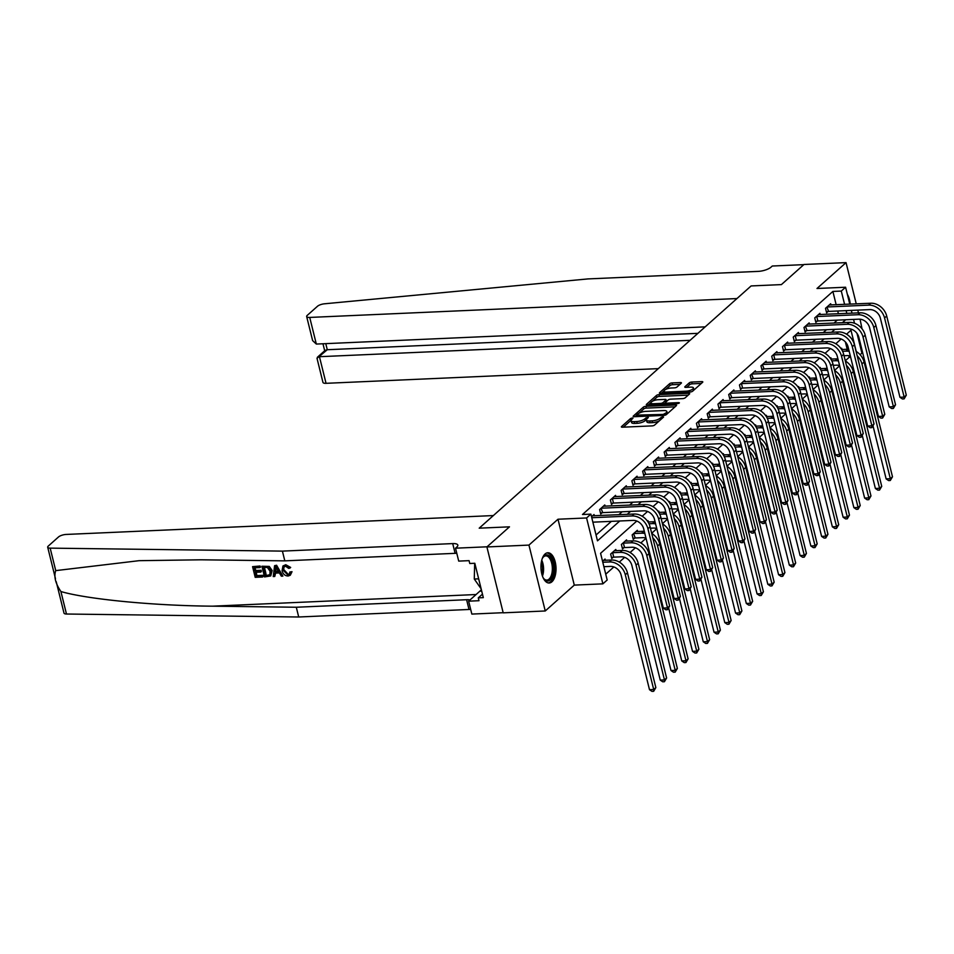 <?xml version="1.0" encoding="UTF-8"?>
<svg xmlns="http://www.w3.org/2000/svg" width="954" height="954" viewBox="0 0 954 954"><rect width="100%" height="100%" fill="white"/><g stroke="black" fill="none" stroke-linecap="round" stroke-linejoin="round"><path stroke-width="1.43" d="M632.299 417.959L630.546 418.532L621.579 426.521A1.908 0.62 -13.9 0 0 621.376 426.915A1.908 0.62 -13.9 0 0 622.378 427.201L652.095 425.889A1.908 0.62 -13.9 0 0 654.599 425.067L663.567 417.077L663.006 416.6L660.096 418.21A6.094 1.98 -13.9 0 1 652.107 420.857L649.638 420.964A6.094 1.98 -13.9 0 1 646.418 420.022A6.094 1.98 -13.9 0 1 647.05 418.782L648.35 417.482L647.647 417.28L644.749 418.889A6.094 1.98 -13.9 0 1 636.759 421.525L634.279 421.644A6.094 1.98 -13.9 0 1 631.071 420.69A6.094 1.98 -13.9 0 1 631.703 419.462L633.003 418.162L632.299 417.959M631.119 420.213L623.296 427.165M646.466 419.545L645.178 420.666L644.749 418.889M545.056 553.988A15.133 7.513 87.5 0 0 541.252 571.1A15.133 7.513 87.5 0 0 549.17 583.001A15.133 7.513 87.5 0 0 551.937 581.773A15.133 7.513 87.5 0 0 555.741 564.673A15.133 7.513 87.5 0 0 547.834 552.76A15.133 7.513 87.5 0 0 545.056 553.988M681.228 383.234A1.908 0.62 -13.9 0 0 681.43 382.852A1.908 0.62 -13.9 0 0 680.429 382.554L672.093 382.924A1.908 0.62 -13.9 0 0 669.589 383.746L659.631 392.631A1.908 0.62 -13.9 0 0 659.429 393.012A1.908 0.62 -13.9 0 0 660.43 393.31L690.147 391.999A1.908 0.62 -13.9 0 0 692.652 391.176L702.609 382.292A1.908 0.62 -13.9 0 0 702.812 381.91A1.908 0.62 -13.9 0 0 701.81 381.612L691.733 382.053A1.908 0.62 -13.9 0 0 689.241 382.888L684.972 386.68A1.908 0.62 -13.9 0 0 684.781 387.074A1.908 0.62 -13.9 0 0 685.783 387.36L690.779 387.145A5.092 1.658 -13.9 0 1 693.463 387.932A5.092 1.658 -13.9 0 1 691.268 389.959A5.092 1.658 -13.9 0 1 686.26 391.164L666.691 392.034A5.092 1.658 -13.9 0 1 664.008 391.247A5.092 1.658 -13.9 0 1 666.19 389.208A5.092 1.658 -13.9 0 1 671.211 388.004L674.466 387.861A1.908 0.62 -13.9 0 0 676.97 387.038L681.228 383.234M836.169 304.755L832.878 291.435L841.285 291.065L845.59 287.226L849.775 304.159M705.185 326.864L316.323 344.06L312.626 340.614L306.663 316.537A5.819 1.896 -13.9 0 1 307.271 315.357L317.467 306.282A5.819 1.896 -13.9 0 1 324.455 303.801L587.974 278.914L758.275 271.377A9.695 3.16 -13.9 0 0 770.987 267.18L772.275 266.023L803.817 264.64L781.398 284.602L803.983 264.485L846.043 262.624L816.994 288.49L845.59 287.226M486.898 546.952L528.945 545.092L545.247 610.977L503.199 612.838L486.898 546.952L509.484 526.835L479.206 528.17L751.12 285.938L781.398 284.602L751.12 285.938L736.965 298.554L309.728 317.432L316.323 344.06M545.247 610.977L574.284 585.112L557.983 519.226L528.945 545.092M557.983 519.226L586.579 517.962L590.884 514.134L597.49 540.835L619.778 520.991M832.878 291.435L582.477 514.504L590.884 514.134M645.822 406.332A1.908 0.62 -13.9 0 0 643.33 407.155L633.361 416.027A1.908 0.62 -13.9 0 0 633.158 416.421A1.908 0.62 -13.9 0 0 634.16 416.707L663.889 415.395A1.908 0.62 -13.9 0 0 666.381 414.573L676.35 405.688A1.908 0.62 -13.9 0 0 676.541 405.307A1.908 0.62 -13.9 0 0 675.539 405.009L645.822 406.332L646.263 408.109A1.908 0.62 -13.9 0 0 643.771 408.932L638.906 413.261M646.49 404.329L656.459 395.457A1.908 0.62 -13.9 0 1 658.952 394.622L688.669 393.31A1.908 0.62 -13.9 0 1 689.682 393.608A1.908 0.62 -13.9 0 1 689.48 393.99L685.21 397.794A1.908 0.62 -13.9 0 1 682.718 398.617L670.662 399.154A1.908 0.62 -13.9 0 0 668.17 399.976L665.343 402.493A1.908 0.62 -13.9 0 0 665.141 402.886A1.908 0.62 -13.9 0 0 666.142 403.172L678.699 402.624L679.403 402.826L677.507 403.673L647.301 405.009A1.908 0.62 -13.9 0 1 646.299 404.711A1.908 0.62 -13.9 0 1 646.49 404.329L646.645 404.961M862.022 328.796L860.043 319.196M858.469 312.876L857.789 310.122M856.251 303.873L846.043 262.624M596.047 535.003L611.371 521.361M618.836 514.707L622.127 511.773M629.592 505.119L632.884 502.198M640.349 495.543L643.64 492.61M651.105 485.956L654.396 483.034M661.861 476.38L665.153 473.446M672.618 466.792L675.909 463.871M683.374 457.216L686.665 454.283M694.13 447.629L697.422 444.707M704.887 438.053L708.178 435.119M715.643 428.465L718.934 425.544M726.399 418.889L729.691 415.956M737.156 409.302L740.447 406.368M747.912 399.726L751.203 396.792M758.668 390.138L761.96 387.205M769.425 380.563L772.716 377.629M780.181 370.975L783.472 368.041M790.938 361.399L794.229 358.466M801.694 351.811L804.985 348.878M812.45 342.236L815.742 339.302M823.207 332.648L826.498 329.714M833.963 323.072L837.254 320.139M838.399 313.759L837.719 311.004M594.342 515.792L594.032 514.528L591.528 516.758M605.098 506.204L604.788 504.94L599.625 509.543L600.722 513.991L602.129 512.751M615.855 496.629L615.545 495.364L610.381 499.968L611.478 504.416L612.885 503.163M626.611 487.041L626.301 485.777L621.137 490.38L622.235 494.828L623.642 493.588M637.367 477.465L637.057 476.201L631.894 480.804L632.991 485.252L634.398 484M648.124 467.877L647.814 466.613L642.65 471.216L643.747 475.664L645.154 474.412M658.88 458.302L658.57 457.038L653.407 461.641L654.504 466.089L655.911 464.836M669.636 448.714L669.326 447.45L664.163 452.053L665.26 456.501L666.667 455.249M680.393 439.138L680.083 437.874L674.919 442.465L676.016 446.925L677.423 445.673M691.149 429.55L690.839 428.286L685.676 432.889L686.773 437.337L688.18 436.085M701.905 419.975L701.595 418.711L696.432 423.302L697.529 427.762L698.936 426.51M712.662 410.387L712.352 409.123L707.188 413.726L708.285 418.174L709.693 416.922M723.418 400.799L723.108 399.547L717.945 404.138L719.042 408.598L720.449 407.346M734.175 391.223L733.864 389.959L728.701 394.562L729.798 399.01L731.205 397.758M744.931 381.636L744.621 380.384L739.457 384.975L740.554 389.435L741.962 388.183M755.687 372.06L755.377 370.796L750.214 375.399L751.311 379.847L752.718 378.595M766.444 362.472L766.134 361.22L760.97 365.811L762.067 370.271L763.474 369.019M777.2 352.897L776.89 351.632L771.726 356.236L772.823 360.684L774.231 359.431M787.956 343.309L787.646 342.057L782.483 346.648L783.58 351.108L784.987 349.856M798.713 333.733L798.403 332.469L793.239 337.072L794.336 341.52L795.743 340.268M809.469 324.145L809.159 322.893L803.995 327.484L805.093 331.944L806.5 330.692M820.225 314.57L819.915 313.306L814.752 317.909L815.849 322.357L817.256 321.104M830.982 304.982L830.672 303.73L825.508 308.321L826.605 312.781L828.012 311.529M605.742 574.177L613.875 566.938M619.313 562.097L624.631 557.351M630.069 552.509L635.388 547.775M640.826 542.933L646.037 538.283M651.665 533.262L656.793 528.707M662.422 523.686L667.55 519.119M673.178 514.099L678.306 509.543M683.935 504.523L689.062 499.956M694.691 494.935L699.819 490.38M705.447 485.359L710.575 480.792M716.204 475.772L721.331 471.216M726.96 466.196L732.088 461.629M737.716 456.608L742.844 452.053M748.473 447.032L753.6 442.465M759.229 437.445L764.357 432.889M769.985 427.869L775.113 423.302M780.742 418.281L785.869 413.726M791.498 408.706L796.626 404.138M802.254 399.118L807.382 394.562M813.011 389.542L818.138 384.975M823.767 379.954L828.895 375.399M834.523 370.379L839.651 365.811M845.28 360.791L849.179 357.321L848.774 355.687M847.188 349.271L845.363 341.902M605.361 560.308L605.051 559.044L602.546 561.274M616.117 550.72L615.807 549.456L610.643 554.059L611.741 558.507L613.148 557.267M626.873 541.145L626.563 539.881L621.4 544.484L622.497 548.932L623.904 547.679M637.63 531.557L637.32 530.293L632.156 534.896L633.253 539.344L634.66 538.104M648.386 521.981L648.076 520.717L647.492 521.23M659.142 512.393L658.832 511.129L658.248 511.654M669.899 502.818L669.589 501.554L669.004 502.066M680.655 493.23L680.345 491.966L679.761 492.491M691.411 483.654L691.101 482.39L690.517 482.903M702.168 474.066L701.858 472.802L701.273 473.315M712.924 464.491L712.614 463.227L712.03 463.739M723.681 454.903L723.37 453.639L722.786 454.152M734.437 445.315L734.127 444.063L733.543 444.576M745.193 435.739L744.883 434.475L744.299 434.988M755.95 426.152L755.64 424.9L755.055 425.412M766.706 416.576L766.396 415.312L765.812 415.825M777.462 406.988L777.152 405.736L776.568 406.249M788.219 397.413L787.909 396.148L787.324 396.661M798.975 387.825L798.665 386.573L798.081 387.085M809.731 378.249L809.421 376.985L808.837 377.498M820.488 368.661L820.178 367.409L819.593 367.922M831.244 359.086L830.934 357.822L830.35 358.334M842 349.498L841.69 348.246L841.106 348.759M857.014 333.411L861.891 353.111L860.114 354.697M849.179 357.321L850.658 357.249M636.795 521.039L600.579 553.308L607.185 580.008L602.88 583.848L586.579 517.962M574.284 585.112L602.88 583.848M851.326 310.408L852.005 313.162M853.556 319.411L854.498 323.239M846.818 313.389L846.126 310.634M844.588 304.386L841.285 291.065M627.243 514.337L630.534 511.404M637.999 504.749L641.291 501.816M648.756 495.174L652.047 492.24M659.512 485.586L662.803 482.652M670.268 476.01L673.56 473.077M681.025 466.423L684.316 463.489M691.781 456.847L695.072 453.913M702.538 447.259L705.829 444.325M713.294 437.683L716.585 434.75M724.05 428.096L727.342 425.162M734.807 418.52L738.098 415.586M745.563 408.932L748.854 405.999M756.319 399.356L759.611 396.423M767.076 389.769L770.367 386.835M777.832 380.181L781.123 377.259M788.588 370.605L791.88 367.672M799.345 361.017L802.636 358.096M810.101 351.442L813.392 348.508M820.857 341.854L824.149 338.932M831.614 332.278L834.905 329.345M842.37 322.69L845.661 319.769M856.239 351.466L850.98 330.239L846.556 334.186M841.154 338.992L835.799 343.762M830.397 348.568L825.043 353.35M819.641 358.155L814.287 362.925M808.885 367.731L803.53 372.513M798.128 377.319L792.774 382.089M787.372 386.895L782.018 391.677M776.628 396.482L771.261 401.252M765.871 406.058L760.505 410.84M755.115 415.646L749.749 420.416M744.358 425.222L738.992 430.004M733.602 434.809L728.236 439.579M722.846 444.385L717.48 449.167M712.089 453.973L706.723 458.743M701.333 463.549L695.967 468.331M690.577 473.136L685.21 477.918M679.82 482.712L674.454 487.494M669.064 492.3L663.698 497.082M658.308 501.876L652.941 506.657M647.551 511.463L642.185 516.245M850.217 304.135A15.133 7.513 87.5 0 0 847.343 294.297M631.071 420.69L631.512 422.479A6.094 1.98 -13.9 0 0 634.72 423.421L634.279 421.644M645.178 420.666A6.094 1.98 -13.9 0 1 637.2 423.314L634.72 423.421M646.418 420.022L646.86 421.799A6.094 1.98 -13.9 0 0 650.079 422.741L649.638 420.964M659.452 420.738A6.094 1.98 -13.9 0 1 652.548 422.634L650.079 422.741M675.062 406.833L646.263 408.109M636.473 415.431L635.078 416.671M636.604 415.097L663.245 414.43L666.226 412.76A6.094 1.98 -13.9 0 0 666.858 411.52A6.094 1.98 -13.9 0 0 663.638 410.578L645.81 411.365A6.094 1.98 -13.9 0 0 637.821 414.012L636.604 415.097M667.24 413.809A6.094 1.98 -13.9 0 0 667.299 413.309L666.858 411.52M648.219 404.973L651.033 402.457M652.286 401.348L656.901 397.234L656.459 395.457M688.204 395.135L659.393 396.411A1.908 0.62 -13.9 0 0 656.901 397.234M658.165 399.702A5.092 1.658 -13.9 0 0 653.144 400.907A5.092 1.658 -13.9 0 0 650.95 402.946A5.092 1.658 -13.9 0 0 653.645 403.733L660.538 403.423A1.908 0.62 -13.9 0 0 663.03 402.6L665.856 400.084A1.908 0.62 -13.9 0 0 666.059 399.69A1.908 0.62 -13.9 0 0 665.057 399.404L658.165 399.702M650.95 402.946L651.391 404.723A5.092 1.658 -13.9 0 0 651.439 404.83M665.475 404.21L665.141 402.886L663.567 404.293M664.008 391.247L664.449 393.024A5.092 1.658 -13.9 0 0 664.485 393.131M693.88 390.079A5.092 1.658 -13.9 0 0 693.904 389.709L693.463 387.932M701.333 383.436L692.175 383.842A1.908 0.62 -13.9 0 0 689.682 384.665L686.701 387.324M679.952 384.379L672.534 384.712A1.908 0.62 -13.9 0 0 670.03 385.535L665.546 389.53M664.032 390.878L661.349 393.275M603.894 566.688L610.477 566.402A9.695 7.799 48.3 0 1 621.09 574.928L649.495 689.694L653.705 689.504L625.299 574.749A14.548 11.71 -131.7 0 0 609.379 561.954L602.785 562.24M655.851 687.596L653.657 691.304L653.705 689.504L655.851 687.596L627.446 572.829A14.548 11.71 -131.7 0 0 611.526 560.034L603.643 560.296M653.657 691.304L651.976 691.376L649.495 689.694M592.875 522.172L633.11 520.395A9.695 7.799 48.3 0 1 643.723 528.933L663.304 608.08L667.514 607.889L647.921 528.743A14.548 11.71 -131.7 0 0 632.001 515.947L591.766 517.724M669.66 605.981L667.466 609.689L667.514 607.889L669.66 605.981L650.079 526.823A14.548 11.71 -131.7 0 0 634.16 514.027L592.625 515.78M667.466 609.689L665.785 609.761L663.304 608.08M262.588 577.003L255.207 577.337L252.571 566.652L259.679 566.33L259.989 567.57L254.289 567.821L255.112 571.112L260.418 570.874L260.716 572.102L255.41 572.34L256.328 576.037L262.278 575.775L262.97 576.657A25.269 12.557 87.5 0 0 262.791 575.322L256.841 575.584A25.269 12.557 87.5 0 0 256.232 572.305M260.716 572.102L261.408 571.494A25.269 12.557 87.5 0 0 261.098 570.265L255.791 570.504A25.269 12.557 87.5 0 0 254.956 567.785M259.989 567.57L260.502 567.117A25.269 12.557 87.5 0 0 260.072 565.996L252.571 566.652M270.745 575.942L272.164 570.54L269.29 566.426L261.885 566.235L268.813 566.855L271.473 571.16L270.745 575.942L264.532 576.92L261.885 566.235M291.364 572.281L290.302 575.226L292.019 571.696L289.861 571.995L292.019 571.696M288.191 574.344L284.185 569.979L283.493 570.599L287.691 574.785L288.191 574.344M285.389 565.066L290.052 568L290.672 567.439L285.759 564.732L282.944 565.984L285.759 564.732M282.408 551.114L452.709 543.589A9.695 3.16 166.1 0 1 457.825 545.092A9.695 3.16 166.1 0 1 456.823 547.047L455.523 548.192L487.065 546.797L509.484 526.835L479.206 528.17L493.361 515.565L66.124 534.443A5.819 1.896 -13.9 0 0 58.504 536.971L48.308 546.046A5.819 1.896 -13.9 0 0 47.7 547.226A5.819 1.896 -13.9 0 0 50.168 548.133L282.408 551.114L284.817 560.857L201.127 559.795L139.105 560.678L55.737 570.623C53.698 576.466 55.427 583.443 60.913 591.54C87.506 599.303 153.844 605.707 212.599 606.172L296.3 607.245L466.601 599.72A9.695 3.16 166.1 0 1 469.976 599.971M282.861 576.109L276.588 565.257L274.597 565.674L276.207 565.603L282.861 576.109L281.347 576.18L279.379 572.937L275.086 573.127L274.752 576.466L273.238 576.538L274.597 565.674M274.752 576.466L275.73 572.555M296.3 607.245L298.709 616.999L469.01 609.475A9.695 3.16 166.1 0 1 470.692 609.475M456.799 553.344A9.695 3.16 166.1 0 0 455.118 553.332L284.817 560.857M60.913 591.54L66.47 614.018L298.709 616.999M455.523 548.192L458.719 561.107L469.07 560.654L469.773 563.504L474.818 563.277L483.32 597.645L478.276 597.86L478.98 600.71L468.641 601.175L471.836 614.078L503.163 612.695M481.329 589.572A21.823 10.84 -92.5 0 1 479.862 591.17L468.641 601.175M66.47 614.018A5.819 1.896 166.1 0 1 64.001 613.112L56.238 581.713M482.462 594.139L478.276 597.86M287.691 574.785L289.134 574.26L289.861 571.995M290.052 568L288.704 568.381L285.628 566.294L284.053 566.855L283.493 570.599M290.302 575.226L288.132 576.013C284.96 575.87 282.944 574.081 282.074 570.671L282.944 565.984M275.503 568.882L275.205 571.875L278.651 571.732L275.706 566.879L275.885 571.279L275.205 571.875M278.306 571.172L275.885 571.279M265.641 575.632L269.922 574.678L270.042 571.196L267.382 567.463L263.614 567.403L265.641 575.632L266.154 575.167A25.269 12.557 87.5 0 0 264.27 567.38M271.473 571.16L272.164 570.54M267.728 575.536L266.154 575.167M260.418 570.874L261.098 570.265M255.112 571.112L255.791 570.504M690.088 340.316L319.447 356.701L326.041 383.317A5.819 1.896 166.1 0 1 322.965 382.423L317.014 358.334L327.282 349.724L697.911 333.34M658.296 368.638L326.041 383.317M306.663 316.537A5.819 1.896 -13.9 0 0 309.728 317.432M317.324 357.321L325.159 350.345L327.282 349.724L325.779 343.643M613.744 557.148L621.233 556.814A9.695 7.799 48.3 0 1 631.846 565.352L660.251 680.107L664.461 679.928L636.056 565.162A14.548 11.71 -131.7 0 0 620.136 552.366L612.635 552.7L613.744 557.148L611.514 557.577M666.607 678.008L664.413 681.716L664.461 679.928L666.607 678.008L638.202 563.242A14.548 11.71 -131.7 0 0 622.282 550.446L614.4 550.708M612.039 552.807L612.635 552.7M664.413 681.716L662.732 681.8L660.251 680.107M624.5 547.572L631.989 547.238A9.695 7.799 48.3 0 1 642.602 555.765L671.008 670.531L675.217 670.34L646.812 555.586A14.548 11.71 -131.7 0 0 630.892 542.778L623.391 543.112L624.5 547.572L622.27 547.99M677.364 668.432L675.17 672.141L675.217 670.34L677.364 668.432L648.958 553.666A14.548 11.71 -131.7 0 0 633.039 540.87L625.156 541.133M622.795 543.231L623.391 543.112M675.17 672.141L673.488 672.212L671.008 670.531M633.551 533.644L635.257 537.984L642.746 537.651A9.695 7.799 48.3 0 1 646.001 538.139M635.257 537.984L633.027 538.402M644.296 531.271A14.548 11.71 -131.7 0 0 643.795 531.283L635.913 531.545M644.844 533.477A14.548 11.71 -131.7 0 0 641.648 533.203L634.148 533.536M668.694 608.115L681.764 660.943L685.974 660.764L657.568 545.998A14.548 11.71 -131.7 0 0 652.798 537.841M685.926 662.553L685.974 660.764L688.12 658.844L685.926 662.553L684.245 662.636L681.764 660.943M688.12 658.844L659.715 544.078A14.548 11.71 -131.7 0 0 651.713 533.429M601.032 508.291L602.725 512.632L643.867 510.819A9.695 7.799 48.3 0 1 654.48 519.346L674.061 598.492L678.27 598.313L658.677 519.155A14.548 11.71 -131.7 0 0 642.757 506.359L601.628 508.184M680.417 596.393L678.222 600.102L678.27 598.313L680.417 596.393L660.836 517.247A14.548 11.71 -131.7 0 0 644.916 504.451L603.381 506.192M602.725 512.632L600.495 513.061M678.222 600.102L676.541 600.185L674.061 598.492M611.788 498.715L612.385 498.596L613.482 503.056L654.623 501.232A9.695 7.799 48.3 0 1 665.236 509.77L684.817 588.916L689.026 588.725L669.434 509.579A14.548 11.71 -131.7 0 0 653.514 496.784L612.385 498.596M691.173 586.817L688.979 590.526L689.026 588.725L691.173 586.817L671.592 507.659A14.548 11.71 -131.7 0 0 655.672 494.864L614.137 496.617M613.482 503.056L611.252 503.473M688.979 590.526L687.297 590.598L684.817 588.916M622.545 489.128L624.238 493.468L665.379 491.656A9.695 7.799 48.3 0 1 675.992 500.182L695.573 579.328L699.783 579.15L680.19 499.991A14.548 11.71 -131.7 0 0 664.27 487.196L623.141 489.02M701.929 577.23L699.735 580.938L699.783 579.15L701.929 577.23L682.348 498.083A14.548 11.71 -131.7 0 0 666.429 485.288L624.894 487.029M624.238 493.468L622.008 493.886M699.735 580.938L698.054 581.022L695.573 579.328M650.413 528.206L653.502 528.075A9.695 7.799 48.3 0 1 656.757 528.564M655.052 521.695A14.548 11.71 -131.7 0 0 654.551 521.707L648.004 521.993M655.601 523.889A14.548 11.71 -131.7 0 0 652.405 523.615L648.982 523.77M679.451 598.54L692.521 651.367L696.73 651.177L668.325 536.422A14.548 11.71 -131.7 0 0 663.555 528.254M696.682 652.977L696.73 651.177L698.877 649.269L696.682 652.977L695.001 653.049L692.521 651.367M698.877 649.269L670.471 534.502A14.548 11.71 -131.7 0 0 662.47 523.841M633.301 479.552L633.897 479.433L634.994 483.893L676.136 482.068A9.695 7.799 48.3 0 1 686.749 490.594L706.33 569.753L710.539 569.562L690.946 490.416A14.548 11.71 -131.7 0 0 675.027 477.62L633.897 479.433M712.686 567.654L710.491 571.363L710.539 569.562L712.686 567.654L693.105 488.496A14.548 11.71 -131.7 0 0 677.185 475.7L635.65 477.453M634.994 483.893L632.764 484.31M710.491 571.363L708.81 571.434L706.33 569.753M542.146 558.889A13.094 6.511 -92.5 0 1 542.957 557.374A13.094 6.511 -92.5 0 1 547.477 554.942A13.094 6.511 -92.5 0 1 553.666 569.466A13.094 6.511 -92.5 0 1 546.821 580.938A13.094 6.511 -92.5 0 1 543.899 578.828A13.094 6.511 -92.5 0 1 542.969 577.408M543.601 578.422A12.128 6.022 87.5 0 0 546.01 580.008A12.128 6.022 87.5 0 0 546.845 580.092A12.128 6.022 87.5 0 0 552.354 568.56A12.128 6.022 87.5 0 0 546.618 555.943A12.128 6.022 87.5 0 0 545.771 555.86A12.128 6.022 87.5 0 0 542.695 557.816M548.216 582.918A15.037 7.465 87.5 0 0 554.632 568.25A15.037 7.465 87.5 0 0 547.524 553.022A15.037 7.465 87.5 0 0 546.892 552.926M474.675 563.277L474.281 579.03L481.138 588.821M478.669 578.839L474.281 579.03M661.17 518.63L664.258 518.487A9.695 7.799 48.3 0 1 667.514 518.976M665.809 512.107A14.548 11.71 -131.7 0 0 665.308 512.119L658.761 512.417M666.357 514.313A14.548 11.71 -131.7 0 0 663.161 514.039L659.739 514.194M690.207 588.952L703.277 641.78L707.486 641.601L679.081 526.835A14.548 11.71 -131.7 0 0 674.311 518.678M707.439 643.39L707.486 641.601L709.633 639.681L707.439 643.39L705.757 643.473L703.277 641.78M709.633 639.681L681.228 524.915A14.548 11.71 -131.7 0 0 673.226 514.266M644.057 469.964L645.751 474.305L686.892 472.492A9.695 7.799 48.3 0 1 697.505 481.019L717.086 560.165L721.296 559.986L701.703 480.828A14.548 11.71 -131.7 0 0 685.783 468.032L644.654 469.857M723.442 558.066L721.248 561.775L721.296 559.986L723.442 558.066L703.861 478.92A14.548 11.71 -131.7 0 0 687.941 466.124L646.407 467.865M645.751 474.305L643.521 474.722M721.248 561.775L719.566 561.858L717.086 560.165M671.926 509.042L675.015 508.911A9.695 7.799 48.3 0 1 678.27 509.4M676.565 502.531A14.548 11.71 -131.7 0 0 676.064 502.543L669.517 502.83M677.113 504.726A14.548 11.71 -131.7 0 0 673.918 504.451L670.495 504.606M700.963 579.376L714.033 632.204L718.243 632.013L689.837 517.259A14.548 11.71 -131.7 0 0 685.067 509.09M718.195 633.814L718.243 632.013L720.389 630.105L718.195 633.814L716.514 633.885L714.033 632.204M720.389 630.105L691.984 515.339A14.548 11.71 -131.7 0 0 683.982 504.678M654.814 460.388L655.41 460.269L656.507 464.717L697.648 462.905A9.695 7.799 48.3 0 1 708.262 471.431L727.842 550.589L732.052 550.398L712.459 471.252A14.548 11.71 -131.7 0 0 696.539 458.457L655.41 460.269M734.198 548.478L732.004 552.199L732.052 550.398L734.198 548.478L714.618 469.332A14.548 11.71 -131.7 0 0 698.698 456.537L657.163 458.29M656.507 464.717L654.277 465.147M732.004 552.199L730.323 552.271L727.842 550.589M682.682 499.467L685.771 499.324A9.695 7.799 48.3 0 1 689.026 499.813M687.321 492.944A14.548 11.71 -131.7 0 0 686.82 492.956L680.274 493.254M687.87 495.15A14.548 11.71 -131.7 0 0 684.674 494.876L681.251 495.031M711.72 569.788L724.79 622.616L728.999 622.437L700.594 507.671A14.548 11.71 -131.7 0 0 695.824 499.514M728.951 624.226L728.999 622.437L731.146 620.517L728.951 624.226L727.27 624.31L724.79 622.616M731.146 620.517L702.74 505.751A14.548 11.71 -131.7 0 0 694.739 495.102M665.57 450.801L667.263 455.141L708.405 453.329A9.695 7.799 48.3 0 1 719.018 461.855L738.599 541.001L742.808 540.823L723.215 461.664A14.548 11.71 -131.7 0 0 707.296 448.869L666.166 450.693M744.955 538.903L742.761 542.611L742.808 540.823L744.955 538.903L725.374 459.756A14.548 11.71 -131.7 0 0 709.454 446.949L667.919 448.702M667.263 455.141L665.033 455.559M742.761 542.611L741.079 542.683L738.599 541.001M693.439 489.879L696.527 489.748A9.695 7.799 48.3 0 1 699.783 490.237M698.078 483.368A14.548 11.71 -131.7 0 0 697.577 483.38L691.03 483.666M698.626 485.562A14.548 11.71 -131.7 0 0 695.43 485.288L692.008 485.443M722.476 560.213L735.546 613.04L739.755 612.85L711.35 498.095A14.548 11.71 -131.7 0 0 706.58 489.927M739.708 614.65L739.755 612.85L741.902 610.942L739.708 614.65L738.026 614.722L735.546 613.04M741.902 610.942L713.497 496.175A14.548 11.71 -131.7 0 0 705.495 485.514M676.326 441.225L676.923 441.106L678.02 445.554L719.161 443.741A9.695 7.799 48.3 0 1 729.774 452.268L749.355 531.426L753.565 531.235L733.972 452.089A14.548 11.71 -131.7 0 0 718.052 439.293L676.923 441.106M755.711 529.315L753.517 533.036L753.565 531.235L755.711 529.315L736.13 450.169A14.548 11.71 -131.7 0 0 720.21 437.373L678.676 439.126M678.02 445.554L675.79 445.983M753.517 533.036L751.835 533.107L749.355 531.426M704.195 480.303L707.284 480.16A9.695 7.799 48.3 0 1 710.539 480.649M708.834 473.78A14.548 11.71 -131.7 0 0 708.333 473.792L701.786 474.078M709.382 475.986A14.548 11.71 -131.7 0 0 706.187 475.712L702.764 475.867M733.232 550.625L746.302 603.453L750.512 603.274L722.106 488.508A14.548 11.71 -131.7 0 0 717.336 480.351M750.464 605.063L750.512 603.274L752.658 601.354L750.464 605.063L748.783 605.146L746.302 603.453M752.658 601.354L724.253 486.588A14.548 11.71 -131.7 0 0 716.251 475.939M687.083 431.637L688.776 435.978L729.917 434.153A9.695 7.799 48.3 0 1 740.531 442.692L760.111 521.838L764.321 521.659L744.728 442.501A14.548 11.71 -131.7 0 0 728.808 429.705L687.679 431.53M766.467 519.739L764.273 523.448L764.321 521.659L766.467 519.739L746.887 440.593A14.548 11.71 -131.7 0 0 730.967 427.786L689.432 429.538M688.776 435.978L686.546 436.395M764.273 523.448L762.592 523.519L760.111 521.838M714.951 470.716L718.04 470.584A9.695 7.799 48.3 0 1 721.296 471.073M719.59 464.204A14.548 11.71 -131.7 0 0 719.089 464.216L712.543 464.503M720.139 466.399A14.548 11.71 -131.7 0 0 716.943 466.124L713.52 466.279M743.989 541.049L757.059 593.877L761.268 593.686L732.863 478.932A14.548 11.71 -131.7 0 0 728.093 470.763M761.22 595.487L761.268 593.686L763.415 591.778L761.22 595.487L759.539 595.558L757.059 593.877M763.415 591.778L735.009 477.012A14.548 11.71 -131.7 0 0 727.008 466.351M697.839 422.062L698.435 421.942L699.532 426.39L740.674 424.578A9.695 7.799 48.3 0 1 751.287 433.104L770.868 512.262L775.077 512.071L755.485 432.925A14.548 11.71 -131.7 0 0 739.565 420.13L698.435 421.942M777.224 510.151L775.03 513.872L775.077 512.071L777.224 510.151L757.643 431.005A14.548 11.71 -131.7 0 0 741.723 418.21L700.188 419.963M699.532 426.39L697.302 426.82M775.03 513.872L773.348 513.944L770.868 512.262M725.708 461.14L728.796 460.997A9.695 7.799 48.3 0 1 732.052 461.486M730.347 454.617A14.548 11.71 -131.7 0 0 729.846 454.629L723.299 454.915M730.895 456.823A14.548 11.71 -131.7 0 0 727.699 456.549L724.277 456.704M754.745 531.461L767.815 584.289L772.024 584.11L743.619 469.344A14.548 11.71 -131.7 0 0 738.849 461.187M771.977 585.899L772.024 584.11L774.171 582.19L771.977 585.899L770.295 585.983L767.815 584.289M774.171 582.19L745.766 467.424A14.548 11.71 -131.7 0 0 737.764 456.775M708.595 412.474L710.289 416.815L751.418 414.99A9.695 7.799 48.3 0 1 762.043 423.528L781.624 502.675L785.834 502.496L766.241 423.337A14.548 11.71 -131.7 0 0 750.321 410.542L709.192 412.366M787.98 500.576L785.786 504.284L785.834 502.496L787.98 500.576L768.399 421.429A14.548 11.71 -131.7 0 0 752.479 408.622L710.945 410.375M710.289 416.815L708.059 417.232M785.786 504.284L784.105 504.356L781.624 502.675M736.464 451.552L739.553 451.421A9.695 7.799 48.3 0 1 742.808 451.91M741.103 445.041A14.548 11.71 -131.7 0 0 740.602 445.053L734.055 445.339M741.652 447.235A14.548 11.71 -131.7 0 0 738.456 446.961L735.033 447.116M765.502 521.886L778.571 574.713L782.781 574.523L754.375 459.756A14.548 11.71 -131.7 0 0 749.606 451.6M782.733 576.323L782.781 574.523L784.927 572.603L782.733 576.323L781.052 576.395L778.571 574.713M784.927 572.603L756.522 457.848A14.548 11.71 -131.7 0 0 748.52 447.187M719.352 402.898L719.948 402.779L721.045 407.227L762.174 405.414A9.695 7.799 48.3 0 1 772.8 413.941L792.38 493.099L796.59 492.908L776.997 413.762A14.548 11.71 -131.7 0 0 761.077 400.966L719.948 402.779M798.736 490.988L796.542 494.709L796.59 492.908L798.736 490.988L779.156 411.842A14.548 11.71 -131.7 0 0 763.236 399.046L721.701 400.799M721.045 407.227L718.815 407.656M796.542 494.709L794.861 494.78L792.38 493.099M747.221 441.976L750.309 441.833A9.695 7.799 48.3 0 1 753.565 442.322M751.859 435.453A14.548 11.71 -131.7 0 0 751.358 435.465L744.812 435.751M752.408 437.659A14.548 11.71 -131.7 0 0 749.212 437.385L745.789 437.54M776.258 512.298L789.328 565.126L793.537 564.947L765.132 450.181A14.548 11.71 -131.7 0 0 760.362 442.024M793.489 566.736L793.537 564.947L795.684 563.027L793.489 566.736L791.808 566.807L789.328 565.126M795.684 563.027L767.278 448.261A14.548 11.71 -131.7 0 0 759.277 437.612M730.108 393.31L731.801 397.651L772.931 395.827A9.695 7.799 48.3 0 1 783.544 404.365L803.137 483.511L807.346 483.332L787.754 404.174A14.548 11.71 -131.7 0 0 771.834 391.378L730.704 393.203M809.493 481.412L807.299 485.121L807.346 483.332L809.493 481.412L789.912 402.266A14.548 11.71 -131.7 0 0 773.98 389.459L732.457 391.212M731.801 397.651L729.571 398.068M807.299 485.121L805.617 485.192L803.137 483.511M757.977 432.389L761.065 432.257A9.695 7.799 48.3 0 1 764.321 432.734M762.616 425.878A14.548 11.71 -131.7 0 0 762.115 425.889L755.568 426.176M763.164 428.072A14.548 11.71 -131.7 0 0 759.968 427.797L756.546 427.952M787.014 502.722L800.084 555.55L804.294 555.359L775.888 440.593A14.548 11.71 -131.7 0 0 771.118 432.436M804.246 557.16L804.294 555.359L806.44 553.439L804.246 557.16L802.564 557.231L800.084 555.55M806.44 553.439L778.035 438.685A14.548 11.71 -131.7 0 0 770.033 428.024M740.864 383.735L741.461 383.615L742.558 388.063L783.687 386.251A9.695 7.799 48.3 0 1 794.3 394.777L813.893 473.935L818.103 473.744L798.51 394.598A14.548 11.71 -131.7 0 0 782.59 381.803L741.461 383.615M820.249 471.825L818.055 475.545L818.103 473.744L820.249 471.825L800.668 392.678A14.548 11.71 -131.7 0 0 784.737 379.883L743.214 381.636M742.558 388.063L740.328 388.493M818.055 475.545L816.374 475.617L813.893 473.935M768.733 422.813L771.822 422.67A9.695 7.799 48.3 0 1 775.077 423.159M773.372 416.29A14.548 11.71 -131.7 0 0 772.871 416.302L766.324 416.588M773.921 418.496A14.548 11.71 -131.7 0 0 770.725 418.222L767.302 418.365M797.771 493.135L810.84 545.962L815.05 545.783L786.645 431.017A14.548 11.71 -131.7 0 0 781.875 422.849M815.002 547.572L815.05 545.783L817.196 543.863L815.002 547.572L813.321 547.644L810.84 545.962M817.196 543.863L788.791 429.097A14.548 11.71 -131.7 0 0 780.777 418.448M751.621 374.147L753.314 378.488L794.443 376.663A9.695 7.799 48.3 0 1 805.057 385.201L824.65 464.348L828.859 464.169L809.266 385.011A14.548 11.71 -131.7 0 0 793.346 372.215L752.217 374.04M831.006 462.249L828.811 465.957L828.859 464.169L831.006 462.249L811.413 383.103A14.548 11.71 -131.7 0 0 795.493 370.295L753.97 372.048M753.314 378.488L751.084 378.905M828.811 465.957L827.13 466.029L824.65 464.348M779.49 413.225L782.578 413.094A9.695 7.799 48.3 0 1 785.834 413.571M784.128 406.714A14.548 11.71 -131.7 0 0 783.628 406.726L777.081 407.012M784.677 408.908A14.548 11.71 -131.7 0 0 781.481 408.634L778.059 408.789M808.527 483.559L821.597 536.386L825.806 536.196L797.401 421.429A14.548 11.71 -131.7 0 0 792.631 413.273M825.759 537.996L825.806 536.196L827.953 534.276L825.759 537.996L824.077 538.068L821.597 536.386M827.953 534.276L799.547 419.522A14.548 11.71 -131.7 0 0 791.534 408.861M762.377 364.559L764.071 368.9L805.2 367.087A9.695 7.799 48.3 0 1 815.813 375.614L835.406 454.772L839.615 454.581L820.023 375.435A14.548 11.71 -131.7 0 0 804.103 362.639L762.973 364.452M841.762 452.661L839.568 456.382L839.615 454.581L841.762 452.661L822.169 373.515A14.548 11.71 -131.7 0 0 806.249 360.719L764.726 362.472M764.071 368.9L761.841 369.329M839.568 456.382L837.886 456.453L835.406 454.772M790.246 403.637L793.334 403.506A9.695 7.799 48.3 0 1 796.59 403.995M794.885 397.126A14.548 11.71 -131.7 0 0 794.384 397.138L787.837 397.424M795.433 399.321A14.548 11.71 -131.7 0 0 792.237 399.058L788.815 399.201M819.283 473.971L832.353 526.799L836.563 526.62L808.157 411.854A14.548 11.71 -131.7 0 0 803.387 403.685M836.515 528.409L836.563 526.62L838.709 524.7L836.515 528.409L834.833 528.48L832.353 526.799M838.709 524.7L810.304 409.934A14.548 11.71 -131.7 0 0 802.29 399.273M773.122 354.983L773.73 354.876L774.827 359.324L815.956 357.5A9.695 7.799 48.3 0 1 826.569 366.038L846.162 445.184L850.372 444.993L830.779 365.847A14.548 11.71 -131.7 0 0 814.859 353.052L773.73 354.876M852.518 443.085L850.324 446.794L850.372 444.993L852.518 443.085L832.925 363.927A14.548 11.71 -131.7 0 0 817.006 351.132L775.483 352.885M774.827 359.324L772.597 359.741M850.324 446.794L848.643 446.866L846.162 445.184M801.002 394.062L804.091 393.93A9.695 7.799 48.3 0 1 807.346 394.407M805.641 387.551A14.548 11.71 -131.7 0 0 805.14 387.562L798.593 387.849M806.19 389.745A14.548 11.71 -131.7 0 0 802.994 389.471L799.571 389.626M830.04 464.395L843.109 517.223L847.319 517.032L818.914 402.266A14.548 11.71 -131.7 0 0 814.144 394.109M847.271 518.833L847.319 517.032L849.465 515.112L847.271 518.833L845.59 518.904L843.109 517.223M849.465 515.112L821.06 400.358A14.548 11.71 -131.7 0 0 813.046 389.697M783.878 345.396L784.486 345.288L785.583 349.736L826.713 347.924A9.695 7.799 48.3 0 1 837.326 356.45L856.919 435.608L861.128 435.418L841.535 356.271A14.548 11.71 -131.7 0 0 825.615 343.476L784.486 345.288M863.275 433.498L861.08 437.218L861.128 435.418L863.275 433.498L843.682 354.351A14.548 11.71 -131.7 0 0 827.762 341.556L786.239 343.297M785.583 349.736L783.353 350.166M861.08 437.218L859.399 437.29L856.919 435.608M811.759 384.474L814.847 384.343A9.695 7.799 48.3 0 1 818.103 384.832M816.397 377.963A14.548 11.71 -131.7 0 0 815.897 377.975L809.35 378.261M816.946 380.157A14.548 11.71 -131.7 0 0 813.75 379.895L810.316 380.038M840.796 454.808L853.866 507.635L858.075 507.456L829.67 392.69A14.548 11.71 -131.7 0 0 824.9 384.522M858.028 509.245L858.075 507.456L860.222 505.537L858.028 509.245L856.346 509.317L853.866 507.635M860.222 505.537L831.816 390.77A14.548 11.71 -131.7 0 0 823.803 380.109M794.634 335.82L795.231 335.701L796.34 340.161L837.469 338.336A9.695 7.799 48.3 0 1 848.082 346.874L867.675 426.021L871.884 425.83L852.292 346.684A14.548 11.71 -131.7 0 0 836.372 333.888L795.231 335.701M874.031 423.922L871.837 427.63L871.884 425.83L874.031 423.922L854.438 344.764A14.548 11.71 -131.7 0 0 838.518 331.968L796.995 333.721M796.34 340.161L794.11 340.578M871.837 427.63L870.155 427.702L867.675 426.021M822.515 374.898L825.604 374.755A9.695 7.799 48.3 0 1 828.859 375.244M827.154 368.387A14.548 11.71 -131.7 0 0 826.653 368.387L820.106 368.685M827.702 370.581A14.548 11.71 -131.7 0 0 824.506 370.307L821.072 370.462M851.552 445.232L864.622 498.06L868.832 497.869L840.426 383.103A14.548 11.71 -131.7 0 0 835.656 374.946M868.784 499.669L868.832 497.869L870.978 495.949L868.784 499.669L867.103 499.741L864.622 498.06M870.978 495.949L842.573 381.195A14.548 11.71 -131.7 0 0 834.559 370.534M805.391 326.232L807.096 330.573L848.225 328.76A9.695 7.799 48.3 0 1 858.838 337.287L878.431 416.445L882.641 416.254L863.048 337.108A14.548 11.71 -131.7 0 0 847.128 324.3L805.987 326.125M884.787 414.334L882.593 418.055L882.641 416.254L884.787 414.334L865.195 335.188A14.548 11.71 -131.7 0 0 849.275 322.392L807.752 324.133M807.096 330.573L804.866 331.002M882.593 418.055L880.912 418.126L878.431 416.445M833.271 365.31L836.36 365.179A9.695 7.799 48.3 0 1 839.615 365.668M837.91 358.799A14.548 11.71 -131.7 0 0 837.409 358.811L830.862 359.098M838.459 360.994A14.548 11.71 -131.7 0 0 835.263 360.731L831.828 360.874M862.309 435.644L875.378 488.472L879.576 488.293L851.183 373.527A14.548 11.71 -131.7 0 0 846.413 365.358M879.54 490.082L879.576 488.293L881.734 486.373L879.54 490.082L877.859 490.153L875.378 488.472M881.734 486.373L853.329 371.607A14.548 11.71 -131.7 0 0 845.316 360.946M816.147 316.656L816.743 316.537L817.852 320.997L858.982 319.173A9.695 7.799 48.3 0 1 869.595 327.711L889.188 406.857L893.397 406.666L873.804 327.52A14.548 11.71 -131.7 0 0 857.884 314.725L816.743 316.537M895.544 404.758L893.349 408.467L893.397 406.666L895.544 404.758L875.951 325.6A14.548 11.71 -131.7 0 0 860.031 312.805L818.508 314.558M817.852 320.997L815.622 321.415M893.349 408.467L891.668 408.539L889.188 406.857M844.028 355.735L847.116 355.592A9.695 7.799 48.3 0 1 850.372 356.08M848.666 349.212A14.548 11.71 -131.7 0 0 848.166 349.224L841.619 349.522M849.215 351.418A14.548 11.71 -131.7 0 0 846.019 351.144L842.585 351.299M873.065 426.068L886.135 478.896L890.332 478.705L861.939 363.939A14.548 11.71 -131.7 0 0 857.169 355.782M890.297 480.506L890.332 478.705L892.491 476.785L890.297 480.506L888.615 480.577L886.135 478.896M892.491 476.785L864.085 362.031A14.548 11.71 -131.7 0 0 856.072 351.37M826.903 307.069L828.609 311.409L869.738 309.597A9.695 7.799 48.3 0 1 880.351 318.123L899.944 397.269L904.154 397.091L884.561 317.944A14.548 11.71 -131.7 0 0 868.641 305.137L827.5 306.961M906.3 395.171L904.106 398.879L904.154 397.091L906.3 395.171L886.707 316.024A14.548 11.71 -131.7 0 0 870.787 303.229L829.264 304.97M828.609 311.409L826.379 311.839M904.106 398.879L902.424 398.963L899.944 397.269M630.988 420.309L630.546 418.532M661.659 418.782L661.253 417.172M646.347 419.641L645.906 417.852M637.2 423.314L636.759 421.525M652.548 422.634L652.107 420.857M660.49 419.808L660.096 418.21M621.734 427.165L621.579 426.521M675.826 406.154L675.539 405.009M633.516 416.659L633.361 416.027M643.771 408.932L643.33 407.155M637.403 416.564L637.165 415.574M663.495 415.419L663.245 414.43M665.308 415.121L664.998 413.845M666.619 414.358L666.226 412.76M659.393 396.411L658.952 394.622M688.955 394.455L688.669 393.31M666.393 404.162L666.142 403.172M678.878 403.339L678.699 402.624M653.884 404.723L653.645 403.733M660.776 404.413L660.538 403.423M663.447 404.293L663.03 402.6M666.262 401.682L665.856 400.084M666.941 393.024L666.691 392.034M686.498 392.154L686.26 391.164M685.127 387.312L684.972 386.68M689.682 384.665L689.241 382.888M692.175 383.842L691.733 382.053M702.096 382.757L701.81 381.612M659.786 393.263L659.631 392.631M670.03 385.535L669.589 383.746M672.534 384.712L672.093 382.924M680.715 383.699L680.429 382.554M609.379 561.954L611.526 560.034M625.299 574.749L627.446 572.829M632.001 515.947L634.16 514.027M647.921 528.743L650.079 526.823M212.599 606.172L476.094 594.533M466.601 599.72L469.01 609.475M455.118 553.332L452.709 543.589M50.168 548.133L55.737 570.623M481.698 591.086L479.862 591.17M620.136 552.366L622.282 550.446M636.056 565.162L638.202 563.242M630.892 542.778L633.039 540.87M646.812 555.586L648.958 553.666M641.648 533.203L643.795 531.283M657.568 545.998L659.715 544.078M642.757 506.359L644.916 504.451M658.677 519.155L660.836 517.247M653.514 496.784L655.672 494.864M669.434 509.579L671.592 507.659M664.27 487.196L666.429 485.288M680.19 499.991L682.348 498.083M652.405 523.615L654.551 521.707M668.325 536.422L670.471 534.502M675.027 477.62L677.185 475.7M690.946 490.416L693.105 488.496M541.753 560.248A12.128 6.022 -92.5 0 1 542.456 576.085M541.92 574.403A11.722 5.831 87.5 0 0 541.371 561.978M663.161 514.039L665.308 512.119M679.081 526.835L681.228 524.915M685.783 468.032L687.941 466.124M701.703 480.828L703.861 478.92M673.918 504.451L676.064 502.543M689.837 517.259L691.984 515.339M696.539 458.457L698.698 456.537M712.459 471.252L714.618 469.332M684.674 494.876L686.82 492.956M700.594 507.671L702.74 505.751M707.296 448.869L709.454 446.949M723.215 461.664L725.374 459.756M695.43 485.288L697.577 483.38M711.35 498.095L713.497 496.175M718.052 439.293L720.21 437.373M733.972 452.089L736.13 450.169M706.187 475.712L708.333 473.792M722.106 488.508L724.253 486.588M728.808 429.705L730.967 427.786M744.728 442.501L746.887 440.593M716.943 466.124L719.089 464.216M732.863 478.932L735.009 477.012M739.565 420.13L741.723 418.21M755.485 432.925L757.643 431.005M727.699 456.549L729.846 454.629M743.619 469.344L745.766 467.424M750.321 410.542L752.479 408.622M766.241 423.337L768.399 421.429M738.456 446.961L740.602 445.053M754.375 459.756L756.522 457.848M761.077 400.966L763.236 399.046M776.997 413.762L779.156 411.842M749.212 437.385L751.358 435.465M765.132 450.181L767.278 448.261M771.834 391.378L773.98 389.459M787.754 404.174L789.912 402.266M759.968 427.797L762.115 425.889M775.888 440.593L778.035 438.685M782.59 381.803L784.737 379.883M798.51 394.598L800.668 392.678M770.725 418.222L772.871 416.302M786.645 431.017L788.791 429.097M793.346 372.215L795.493 370.295M809.266 385.011L811.413 383.103M781.481 408.634L783.628 406.726M797.401 421.429L799.547 419.522M804.103 362.639L806.249 360.719M820.023 375.435L822.169 373.515M792.237 399.058L794.384 397.138M808.157 411.854L810.304 409.934M814.859 353.052L817.006 351.132M830.779 365.847L832.925 363.927M802.994 389.471L805.14 387.562M818.914 402.266L821.06 400.358M825.615 343.476L827.762 341.556M841.535 356.271L843.682 354.351M813.75 379.895L815.897 377.975M829.67 392.69L831.816 390.77M836.372 333.888L838.518 331.968M852.292 346.684L854.438 344.764M824.506 370.307L826.653 368.387M840.426 383.103L842.573 381.195M847.128 324.3L849.275 322.392M863.048 337.108L865.195 335.188M835.263 360.731L837.409 358.811M851.183 373.527L853.329 371.607M857.884 314.725L860.031 312.805M873.804 327.52L875.951 325.6M846.019 351.144L848.166 349.224M861.939 363.939L864.085 362.031M868.641 305.137L870.787 303.229M884.561 317.944L886.707 316.024M636.759 416.6L636.461 415.372M666.5 401.467L666.059 399.69M47.7 547.226L55.475 578.661M322.965 343.762L324.694 350.75"/></g></svg>

